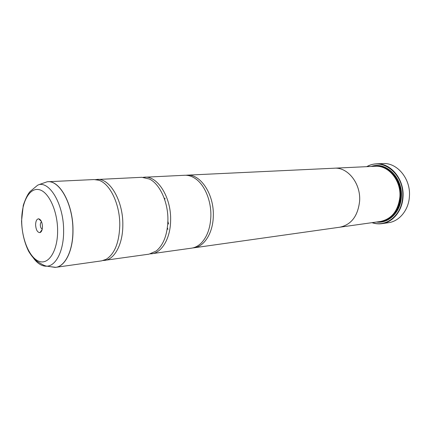 <?xml version="1.0" encoding="UTF-8"?>
<svg xmlns="http://www.w3.org/2000/svg" width="431" height="431" viewBox="0 0 431 431"><rect width="100%" height="100%" fill="white"/><g stroke="black" fill="none" stroke-linecap="round" stroke-linejoin="round"><path stroke-width="0.65" d="M49.948 266.617L55.788 267.333L101.668 260.852L106.204 259.29C114.624 253.886 119.145 242.685 119.775 225.688C120.179 204.65 110.099 183.525 98.769 180.239L94.023 179.555L47.739 181.737C60.033 180.266 73.324 204.822 72.99 230.504C73.141 250.459 65.329 266.353 55.788 267.333L50.088 266.638M103.154 260.545L149.061 254.155L156.248 250.998C163.451 244.959 167.336 234.868 167.901 220.737C168.381 202.597 159.987 184.075 149.482 179.054L141.831 177.297L95.537 179.576M150.392 253.902L191.547 248.154C195.13 247.631 198.411 245.885 201.396 242.901C207.23 236.705 210.387 227.843 210.867 216.314C211.373 200.808 204.655 184.797 195.345 178.596C191.86 176.225 188.309 175.115 184.694 175.272L143.189 177.297M165.003 198.131L164.712 199.704M167.363 227.875L167.945 229.367M381.958 223.651L388.423 222.714C399.402 221.34 408.76 209.945 409.423 196.337C410.851 178.811 397.096 162.395 382.857 163.559L376.333 163.845C390.615 162.67 404.44 179.274 403.017 196.999C402.365 210.764 392.975 222.277 381.958 223.651C378.58 224.125 375.25 223.802 371.975 222.671M35.601 224.831C35.988 229.901 37.438 232.492 39.943 232.616C41.538 231.997 42.383 230.009 42.47 226.652C42.179 222.078 40.902 219.46 38.639 218.803C36.743 219.018 35.73 221.028 35.601 224.831M41.597 221.9C40.778 222.251 40.352 223.274 40.309 224.977C40.455 227.299 41.107 228.645 42.265 229.023M372.336 222.622C386.171 227.66 401.972 215.015 402.667 196.989C404.644 174.657 382.669 156.943 367.072 166.652M366.706 166.668C369.717 164.949 372.923 164.006 376.333 163.845M333.675 168.241L334.359 168.192C347.763 167.018 360.876 183.482 359.621 201.002C357.956 215.926 351.389 224.653 339.908 227.191L380.406 221.48C391.704 219.023 398.201 210.818 399.887 196.859C401.196 180.487 388.417 165.132 375.212 166.264L334.359 168.192C347.769 167.007 360.887 183.477 359.632 201.002C357.967 215.931 351.394 224.664 339.908 227.202L339.229 227.288M376.462 222.04C388.643 223.813 400.717 212.079 401.358 196.832C402.99 177.691 385.82 161.097 371.231 166.452M378.58 221.739C389.99 222.234 400.62 210.931 401.239 196.768C402.737 178.838 387.437 162.756 373.37 166.355M104.663 260.426C114.592 259.365 122.808 244.232 122.824 225.375C123.39 201.11 109.846 177.976 97.045 179.409M151.739 253.778C161.943 252.652 170.46 238.257 170.617 220.456C171.371 197.549 157.703 175.773 144.536 177.168M167.885 221.378L168.596 224.077M192.749 247.933L193.961 247.814C204.326 246.645 213.033 232.923 213.302 216.066C214.207 194.37 200.517 173.806 187.124 175.158L185.912 175.266M39.388 184.49L37.664 185.195L30.289 191.337C28.037 193.589 25.693 198.255 23.269 205.334L21.55 221.092C21.981 232.471 24.341 242.534 28.635 251.278C33.871 259.985 37.766 261.838 40.169 263.212C43.159 265.07 45.465 266.062 47.071 266.191L55.179 267.392C64.936 266.886 73.054 250.853 72.898 230.51C73.243 204.418 59.532 179.652 47.13 181.79L39.388 184.49C51.041 182.523 63.907 206.163 63.621 231.005C63.804 250.379 56.229 265.679 47.071 266.191C42.297 266.498 37.815 263.88 33.623 258.325M388.708 218.253C395.69 213.657 399.607 206.481 400.458 196.725C401.353 184.15 393.966 171.468 383.973 167.891M380.982 221.389C392.576 219.196 399.262 210.98 401.035 196.741C402.376 180.126 389.161 164.669 375.794 166.247M57.619 230.677C57.641 210.646 48.434 191.181 38.774 189.592C29.109 187.706 21.442 202.678 21.695 221.135C21.819 239.566 29.717 258.223 39.248 261.412C48.768 264.893 57.743 250.745 57.619 230.677M42.136 229.588L39.943 232.616M187.124 175.158L334.359 168.209M193.961 247.814L339.908 227.191M41.365 221.367L38.639 218.803"/></g></svg>
